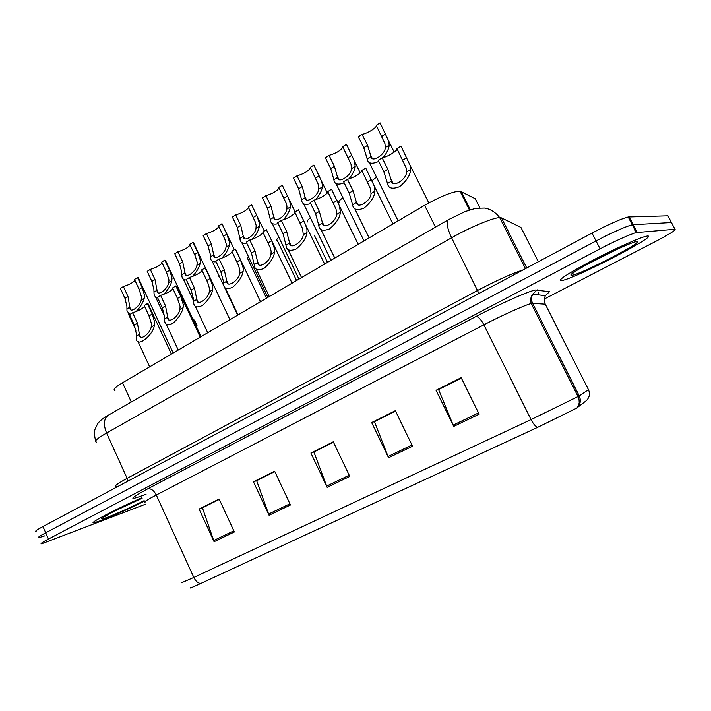 <?xml version="1.0" encoding="UTF-8"?>
<svg xmlns="http://www.w3.org/2000/svg" width="711" height="711" viewBox="0 0 711 711"><rect width="100%" height="100%" fill="white"/><g stroke="black" fill="none" stroke-linecap="round" stroke-linejoin="round"><path stroke-width="1.07" d="M114.978 390.49C112.605 389.815 115.12 387.246 122.514 382.785L424.609 205.301C440.607 196.343 452.383 191.614 459.946 191.108L475.232 198.707L479.543 207.265M101.975 520.23C114.338 515.377 128.495 509.023 144.457 501.157C128.495 509.023 114.338 515.377 101.975 520.23L94.101 522.772L101.975 520.23M561.859 280.552L562.037 280.516C575.83 278.232 660.226 234.426 647.286 236.034L646.166 236.23C639.171 237.723 612.695 249.694 590.166 261.604C566.072 274.606 556.642 280.916 561.859 280.552L562.037 280.516C575.83 278.232 660.226 234.426 647.286 236.034L646.166 236.23C639.171 237.723 612.695 249.694 590.166 261.604C566.072 274.606 556.642 280.916 561.859 280.552M671.753 223.13L671.442 222.525L632.257 224.774C625.102 226.72 613.033 232.115 596.049 240.949L45.708 532.797C39.452 536.147 37.168 537.783 38.865 537.685L44.846 535.818M479.152 414.175L461.172 377.692L436.03 390.295L453.707 426.422L479.152 414.175M461.386 378.119L438.58 389.548L453.707 426.422M438.954 389.361L436.03 390.295M412.558 446.224L395.352 410.682L371.649 422.565L388.579 457.76L412.558 446.224M395.556 411.109L374.439 421.685L388.579 457.76M374.857 421.481L371.649 422.565M234.354 531.979L219.139 499.024L199.098 509.067L214.091 541.729L234.354 531.979M219.317 499.406L202.448 507.867L214.091 541.729M202.955 507.61L199.098 509.067M290.461 504.979L274.633 471.206L253.463 481.818L269.06 515.279L290.461 504.979M274.819 471.606L256.653 480.707L269.06 515.279M257.133 480.467L253.463 481.818M349.768 476.441L333.272 441.807L310.894 453.023L327.131 487.328L349.768 476.441M333.468 442.215L313.898 452.018L327.131 487.328M314.351 451.796L310.894 453.023M577.03 407.865C580.46 404.426 581.207 400.462 579.269 395.965L588.45 389.637C590.237 393.778 589.543 397.449 586.371 400.622L576.559 408.185L537.632 427.355L200.769 583.473C191.712 587.65 188.406 588.992 190.859 587.499M141.516 497.922C116.204 508.863 86.938 524.274 94.101 522.772C86.938 524.274 116.204 508.863 141.516 497.922M544.359 298.993L654.564 241.998C669.593 234.106 676.392 229.857 674.961 229.262L636.301 232.577C629.191 234.621 617.13 240.042 600.102 248.841L48.472 539.045C42.198 542.386 39.905 543.977 41.585 543.835L145.773 504.117M438.883 389.219L461.315 377.976M257.071 480.334L274.757 471.473M202.893 507.485L219.264 499.282M374.786 421.339L395.485 410.967M314.289 451.663L333.406 442.082M636.443 230.853L635.572 231.173L636.443 230.853M674.961 229.262L667.931 215.806L628.213 216.988C621.023 218.837 608.954 224.196 591.996 233.075L42.944 526.549C36.705 529.926 34.439 531.588 36.154 531.544M671.442 222.525L632.257 224.774C625.102 226.72 613.033 232.115 596.049 240.949L45.708 532.797C39.452 536.147 37.168 537.783 38.865 537.685M144.609 306.405C142.413 308.778 138.414 310.885 132.628 312.751L137.401 323.087L139.489 334.792C139.125 341.556 149.897 334.081 151.185 327.113L151.559 323.994L149.026 315.951L144.217 305.552L147.373 303.597L148.537 304.752M147.373 303.597L152.198 314.004L154.643 322.119L154.367 325.176C153.576 334.97 135.997 349.163 136.396 338.08L136.29 333.299L134.281 325.007L129.518 314.68L132.628 312.751M134.93 280.356C132.868 282.756 129.011 284.818 123.376 286.542L127.971 296.496L129.944 307.694C129.58 314.004 139.889 306.637 141.187 300.095L141.569 297.136L139.143 289.448L134.512 279.441L137.543 277.503L138.743 278.748M129.837 314.484L126.967 310.885L126.896 306.325L124.976 298.389L120.39 288.444L123.376 286.542M137.543 277.503L142.191 287.528L144.529 295.287L144.235 298.193C143.267 302.308 140.547 306.77 136.085 311.578M196.983 325.549L194.725 320.732L192.423 318.057M172.933 288.746C170.747 291.234 166.65 293.439 160.633 295.358L165.503 305.828L167.743 317.39C167.289 324.367 178.594 316.964 179.812 309.72L180.132 306.592L177.483 298.478L172.56 287.955L175.813 285.938L176.852 287.146M175.813 285.938L180.745 296.478L183.305 304.655L183.083 307.73C182.025 312.733 178.808 317.79 173.422 322.91C167.974 325.851 165.032 325.078 164.588 320.608L164.41 316.173L162.295 307.801L157.433 297.349L160.633 295.358M202.093 270.553C199.933 273.157 195.729 275.459 189.473 277.459L194.45 288.062L196.831 299.455C196.272 306.663 208.163 299.349 209.292 291.812L209.558 288.675L207.745 282.649L201.755 269.825L205.452 267.816L229.902 319.692M205.106 267.754L210.136 278.428L212.829 286.684L212.66 289.759C211.674 294.905 208.359 300.078 202.724 305.277C197.063 308.103 194.023 307.214 193.605 302.61L193.356 298.54L191.135 290.097L186.175 279.503L189.473 277.459M232.142 251.801C230.009 254.538 225.68 256.947 219.175 259.017L224.258 269.762L226.818 281.156C226.365 288.417 238.692 280.987 239.669 273.353L239.874 270.207L238.567 265.585L231.83 251.152L235.465 249.054L260.502 301.713M235.279 249.01L240.425 259.835L243.251 268.154L243.144 271.247C242.229 276.543 238.816 281.832 232.906 287.111C227.005 289.812 223.867 288.799 223.485 284.071L223.183 280.374L220.845 271.851L215.78 261.124L219.175 259.017M270.98 254.334L271.131 251.17L270.136 247.552L262.83 231.91L266.385 229.697L271.646 240.665L274.606 249.054L274.562 252.156C273.744 257.613 270.216 263.026 263.994 268.385C257.853 270.944 254.609 269.798 254.262 264.954L251.463 253.054L246.282 242.184L249.774 240.016L254.973 250.903L257.738 262.377C257.48 269.62 270.198 261.95 270.98 254.334L274.562 252.156M263.097 232.47C260.999 235.341 256.564 237.856 249.774 240.016M162.126 262.937C160.082 265.461 156.127 267.612 150.279 269.389L154.971 279.467L157.078 290.523C156.633 297.047 167.432 289.715 168.658 282.934L168.987 279.965L166.463 272.215L161.726 262.083L164.845 260.093L165.93 261.381M157.513 297.509C155.371 297.162 154.216 295.874 154.038 293.661L153.896 289.413L151.887 281.414L147.204 271.344L150.279 269.389M164.845 260.093L169.591 270.242L172.035 278.063L171.795 280.969C170.924 285.004 168.276 289.448 163.841 294.301M190.095 245.011C188.077 247.659 184.025 249.908 177.946 251.747L182.736 261.95L184.993 272.864C184.442 279.583 195.774 272.322 196.92 265.274L197.205 262.306L195.276 256.067L189.73 244.229L193.321 242.282L205.346 267.789M186.398 279.974C183.562 279.938 182.06 278.596 181.883 275.939L181.678 272.029L179.563 263.95L174.79 253.756L177.946 251.747M192.939 242.184L197.782 252.458L200.342 260.342L200.155 263.257C199.382 267.203 196.796 271.62 192.414 276.508M218.872 226.551C216.891 229.342 212.74 231.688 206.421 233.59L211.309 243.917L213.718 254.787C213.193 261.612 224.996 254.289 226.018 247.099L226.249 244.122L224.889 239.403L218.544 225.858L222.072 223.814L234.328 249.605M216.1 261.817C212.553 262.163 210.696 260.795 210.518 257.702L210.26 254.129L208.047 245.979L203.168 235.661L206.421 233.59M221.85 223.752L226.791 234.15L229.475 242.095L229.342 245.019C228.666 248.886 226.169 253.267 221.841 258.191M224.4 308.023L222.801 304.628M218.819 276.259L218.597 274.793M266.492 298.193L247.677 258.697L248.255 256.253M296.549 280.543L277.37 240.629C276.17 240.238 276.659 239.118 278.854 237.287M631.11 220.561L630.239 220.89M632.523 223.298L631.652 223.618M248.503 207.541C246.557 210.474 242.3 212.927 235.732 214.9L240.718 225.36L243.313 236.301C242.975 243.1 255.133 235.563 255.978 228.382L256.156 225.396L255.116 221.681L248.219 206.937L251.614 204.768L264.261 231.022M246.69 243.038C242.398 243.82 240.167 242.442 239.998 238.914L237.358 227.484L232.381 217.033L235.732 214.9M251.614 204.768L256.671 215.309L259.479 223.316L259.408 226.249C258.831 230.009 256.413 234.363 252.147 239.305M303.277 234.71L302.61 228.755L294.789 212.065L298.46 209.781L305.428 224.427L306.948 229.36L306.974 232.461C306.254 238.087 302.61 243.624 296.052 249.072C289.644 251.472 286.284 250.192 285.991 245.242L283.031 233.679L277.725 222.659L281.334 220.419L286.649 231.448L289.617 243.011C289.581 250.228 302.699 242.318 303.277 234.71L306.974 232.461M295.021 212.527C292.968 215.549 288.408 218.179 281.334 220.419M336.605 214.464L336.072 209.23L327.771 191.588L331.557 189.233L339.351 205.701L340.427 212.145C339.84 217.77 336.187 223.37 329.451 228.942C322.785 231.448 319.221 230.24 318.759 225.307L315.586 213.691L310.165 202.519L313.88 200.209L319.319 211.389L322.51 223.023C322.705 230.222 336.241 222.054 336.605 214.464L340.427 212.145M327.94 191.934C325.949 195.116 321.256 197.871 313.88 200.209M371.018 193.561L370.582 188.984L361.81 170.453L365.721 168.027L374.173 185.918L374.955 191.161C374.528 196.787 370.866 202.439 363.961 208.145C357.029 210.785 353.234 209.656 352.585 204.75L349.181 193.063L343.626 181.74L347.475 179.359L353.038 190.69L356.46 202.404C356.895 209.567 370.884 201.133 371.018 193.561L374.955 191.161M361.926 170.684C359.988 174.017 355.171 176.915 347.475 179.359M406.559 171.964L406.203 167.992L396.96 148.626L400.995 146.119L410.051 165.245L410.629 169.494C410.363 175.102 406.692 180.825 399.609 186.655C392.392 189.446 388.357 188.406 387.513 183.536L383.869 171.76L378.181 160.286L382.154 157.824L387.851 169.316L391.512 181.101C392.214 188.228 406.674 179.51 406.559 171.964L410.629 169.494M397.014 148.732C398.053 150.456 387.291 157.033 382.154 157.824M279.014 187.962C277.121 191.037 272.748 193.605 265.914 195.658L271.015 206.252L273.797 217.255C273.655 224.036 286.178 216.26 286.844 209.105L286.96 206.11L286.16 203.204L278.774 187.455L282.276 185.216L288.657 198.538L290.381 203.959L290.372 206.901C289.901 210.572 287.573 214.882 283.387 219.832M278.197 223.627C273.122 224.898 270.5 223.538 270.34 219.575L267.549 208.439L262.466 197.854L265.914 195.658M310.458 167.769C308.618 171.004 304.13 173.688 297.011 175.83L302.219 186.566L305.206 197.631C305.277 204.386 318.19 196.369 318.661 189.233L318.11 184.025L310.263 167.378L313.88 165.068L321.141 180.345L322.234 184.016L322.296 186.957C321.923 190.53 319.692 194.796 315.595 199.747M310.671 203.577C304.903 205.381 301.891 204.146 301.624 199.871L298.656 188.815L293.456 178.097L297.011 175.83M342.862 146.946C341.093 150.341 336.49 153.158 329.06 155.389L334.392 166.267L337.592 177.403C337.876 184.122 351.207 175.857 351.465 168.738L351.021 164.161L342.729 146.67L346.461 144.297L354.371 160.988L355.216 166.392C354.949 169.867 352.816 174.071 348.834 179.012M344.168 182.843C337.778 185.242 334.357 184.202 333.894 179.714L330.713 168.587L325.398 157.726L329.06 155.389M376.288 125.456C377.319 127.322 367.125 133.677 362.121 134.317L367.569 145.337L370.991 156.536C371.515 163.219 385.273 154.687 385.309 147.595L384.944 143.595L376.217 125.323L380.065 122.87L388.553 140.769L389.175 145.177C389.015 148.537 386.997 152.678 383.14 157.602M378.741 161.406C371.729 164.437 367.871 163.601 367.178 158.917L363.774 147.728L358.335 136.725L362.121 134.317M307.863 222.019C306.557 221.494 307.401 220.09 310.405 217.797M339.191 202.831C337.929 202.137 339.174 200.449 342.933 197.756M371.977 180.736L376.492 177.119M131.304 401.999L122.514 382.785M470.291 209.692L461.101 191.383M435.479 227.156L424.609 205.301M146.048 494.261C127.918 501.148 128.442 499.362 147.63 488.884L475.97 316.493C478.299 316.546 480.938 319.328 483.889 324.829L156.287 495.034C146.164 500.357 142.413 502.837 145.035 502.49M475.97 316.493C499.184 304.237 528.3 291.288 535.33 290.008L549.496 291.688L545.515 295.527M531.126 303.57C525.42 304.832 502.384 315.177 483.889 324.829L531.055 419.588L579.269 395.965L532.61 303.357L531.126 303.57M545.488 304.592L588.388 389.512M537.632 427.355C535.561 426.609 533.374 424.023 531.055 419.588L193.819 577.456C195.729 581.269 198.04 583.278 200.769 583.473M181.483 582.789L193.819 577.456L156.287 495.034C153.789 490.314 150.901 488.261 147.63 488.884M600.102 248.841L591.996 233.075M637.252 232.417L629.191 216.873M48.472 539.045L42.944 526.549M576.559 408.185C576.923 408.594 577.812 406.87 579.225 403.013C579.092 398.773 578.718 396.649 578.105 396.658L531.206 303.553C529.659 297.527 532.557 294.212 532.726 294.158L545.39 295.687C543.977 298.513 543.942 301.348 545.275 304.175L532.61 303.357C531.161 300.282 531.206 297.225 532.726 294.158L537.152 289.821M534.636 307.374L533.099 307.312M537.703 294.763L538.52 292.781M349.19 475.232L326.616 486.111M289.91 503.806L268.571 514.089M233.821 530.833L213.62 540.564M411.953 444.988L388.037 456.515M478.521 412.904L453.138 425.142M538.343 261.755L520.941 227.422L501.451 217.877L499.7 217.628C493.318 217.557 469.918 227.316 451.609 237.767L106.588 433.026C96.927 438.607 93.568 441.629 96.518 442.082M127.678 481.258L127.127 478.352L106.588 433.026C103.317 424.84 103.753 418.983 107.894 415.455L108.721 414.984M116.488 486.288C113.751 486.342 117.306 483.702 127.127 478.352L477.828 290.319C496.909 280.285 511.973 273.495 523.029 269.94M501.451 217.877L526.753 267.949M95.781 440.553C93.888 436.03 94.759 429.177 94.99 429.426L97.451 424.067C99.344 421.232 102.828 418.361 107.894 415.455L448.374 219.743C446.135 222.392 447.21 228.4 451.609 237.767L478.938 293.51M525.465 268.642L499.7 217.628C495.585 212.296 490.59 209.105 484.715 208.056L475.677 208.305L465.154 211.549L448.881 219.459M154.367 325.176L151.185 327.113M139.436 334.25L136.308 336.152M137.401 323.087L134.281 325.007M152.198 314.004L149.026 315.951M139.143 289.448L142.191 287.528M124.976 298.389L127.971 296.496M141.187 300.095L144.235 298.193M126.887 309.027L129.9 307.152M142.102 498.367C116.977 508.889 88.493 524.656 108.392 516.879C119.208 512.622 131.126 507.21 144.155 500.651M183.083 307.73L179.812 309.72M167.707 317.07L164.49 319.026M165.503 305.828L162.295 307.801M180.745 296.478L177.483 298.478M212.66 289.759L209.292 291.812M196.823 299.384L193.508 301.402M194.45 288.062L191.135 290.097M210.136 278.428L206.777 280.49M243.144 271.247L239.669 273.353M226.818 281.156L223.405 283.236M224.258 269.762L220.845 271.851M240.425 259.835L236.959 261.959M257.738 262.377L254.218 264.519M254.973 250.903L251.463 253.054M271.646 240.665L268.074 242.86M166.463 272.215L169.591 270.242M151.887 281.414L154.971 279.467M168.658 282.934L171.795 280.969M153.958 292.123L157.042 290.186M194.556 254.485L197.782 252.458M179.563 263.95L182.736 261.95M196.92 265.274L200.155 263.257M181.794 274.73L184.976 272.74M223.476 236.248L226.791 234.15M208.047 245.979L211.309 243.917M226.018 247.099L229.342 245.019M210.447 256.831L213.718 254.787M636.709 241.544C632.799 241.909 612.9 250.743 595.071 260.075C575.794 270.376 568.036 275.477 571.795 275.37C581.678 274.028 647.206 240.016 636.709 241.544M253.249 217.459L256.671 215.309M237.358 227.484L240.718 225.36M255.978 228.382L259.408 226.249M239.936 238.407L243.313 236.301M289.617 243.011L285.982 245.215M286.649 231.448L283.031 233.679M303.846 220.899L300.158 223.156M322.51 223.023L318.759 225.307M319.319 211.389L315.586 213.691M337.058 200.502L333.263 202.831M356.46 202.404L352.585 204.75M353.038 190.69L349.181 193.063M371.355 179.448L367.427 181.856M391.512 181.101L387.513 183.536M387.851 169.316L383.869 171.76M406.772 157.7L402.719 160.188M283.92 198.111L287.44 195.889M267.549 208.439L271.015 206.252M286.844 209.105L290.372 206.901M270.322 219.423L273.797 217.255M315.533 178.168L319.159 175.884M298.656 188.815L302.219 186.566M318.661 189.233L322.296 186.957M301.624 199.871L305.206 197.631M348.114 157.611L351.856 155.256M330.713 168.587L334.392 166.267M351.465 168.738L355.216 166.392M333.894 179.714L337.592 177.403M381.727 136.405L385.584 133.97M363.774 147.728L367.569 145.337M385.309 147.595L389.175 145.177M367.178 158.917L370.991 156.536M469.42 209.976L459.946 191.108M636.301 232.577L628.213 216.988M140.494 336.97L139.489 334.792M148.048 303.695L171.395 354.06M137.898 341.333L149.648 366.84M128.309 313.8L135.943 330.357M138.227 277.654L173.191 353.012M130.842 309.64L129.944 307.694M103.877 517.084L103.557 517.377C100.926 518.799 110.836 512.791 116.346 510.267L138.769 499.797M168.818 319.701L167.743 317.39M176.328 286.026L200.218 337.13M166.196 324.074L178.257 350.034M197.987 301.908L196.831 299.455M195.321 306.29L207.71 332.73M228.027 283.573L226.791 280.978M225.316 287.955L238.052 314.902M258.973 264.679L257.658 261.915M266.403 229.706L292.061 283.174M256.218 269.06L269.318 296.531M155.478 296.754L164.392 315.933M165.379 260.226L201.097 336.614M158.046 292.594L157.078 290.523M183.42 279.219L193.49 300.717M186.015 275.05L184.993 272.864M212.162 261.168L237.652 315.133M214.802 256.991L213.7 254.68M573.866 272.304L572.657 273.619C569.324 275.646 576.541 269.967 585.997 264.972L619.121 248.317M241.74 242.575L267.86 297.394M244.424 238.398L243.251 235.945M290.879 245.188L289.457 242.238M305.428 224.427L324.607 264.048M288.071 249.561L301.553 277.601M323.781 225.067L322.243 221.921M339.351 205.701L358.211 244.308M320.901 229.449L334.801 258.066M357.722 204.306L356.069 200.92M374.173 185.918L392.916 223.921M354.771 208.67L369.107 237.909M392.765 182.851L390.961 179.216M410.051 165.245L428.813 202.919M272.189 223.414L298.958 279.121M288.657 198.538L295.101 211.869M274.926 219.246L273.673 216.633M303.553 203.675L331.006 260.288M321.141 180.345L327.362 193.09M306.343 199.498L304.992 196.716M335.859 183.305L364.041 240.887M354.371 160.988L360.29 172.995M338.729 179.145L337.263 176.159M369.169 162.304L398.107 220.872M388.553 140.769L394.205 152.127M372.111 158.144L370.529 154.936M314.289 235.145L327.478 262.368"/></g></svg>
